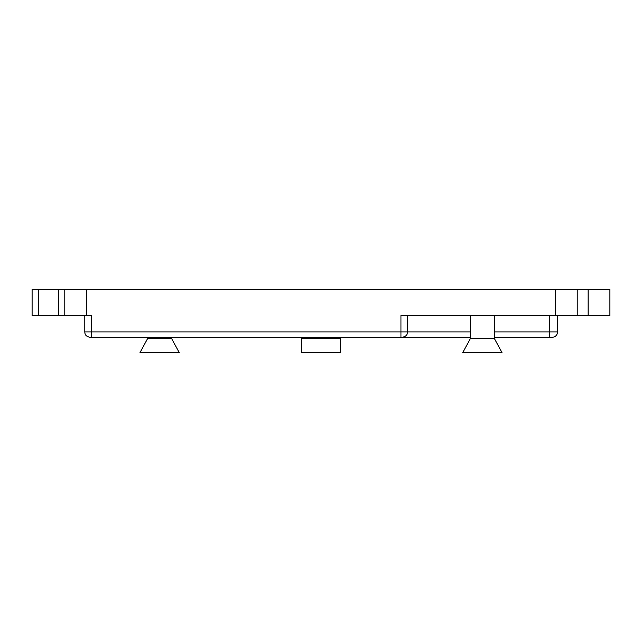 <?xml version="1.0" encoding="UTF-8"?>
<svg xmlns="http://www.w3.org/2000/svg" width="642" height="642" viewBox="0 0 642 642"><rect width="100%" height="100%" fill="white"/><g stroke="black" fill="none" stroke-linecap="round" stroke-linejoin="round"><path stroke-width="0.96" d="M588.128 315.551L588.128 289.382L609.9 289.382L609.9 315.551L577.222 315.551L577.222 289.382L32.1 289.382L32.1 315.551L38.488 315.551L38.488 289.382M470.377 331.906L400.961 331.906L400.961 315.551L577.222 315.551M84.768 315.551L84.768 331.906L91.308 331.906L91.308 337.355L90.217 337.355L402.053 337.355L400.961 337.355L400.961 331.906L91.308 331.906L91.308 315.551L86.582 315.551L86.582 289.382M38.488 315.551L86.582 315.551M557.601 315.551L557.601 331.906L549.424 331.906L549.424 337.355L552.144 337.355L494.364 337.355L549.424 337.355L549.424 315.551L407.501 315.551L407.501 331.906C407.237 333.607 407.453 336.312 402.053 337.355L470.377 337.355L402.053 337.355M64.778 315.551L64.778 289.382M588.128 289.382L577.222 289.382M332.997 337.355L332.997 338.446M171.623 337.355L171.623 338.446L179.254 352.618L140.004 352.618L147.636 338.446L171.623 338.446M494.364 315.551L494.364 338.446L501.996 352.618L462.746 352.618L470.377 338.446L494.364 338.446M340.629 338.446L301.371 338.446L301.371 352.618L340.629 352.618L340.629 338.446M555.418 315.551L555.418 289.382M58.39 315.551L58.39 289.382M549.424 331.906L494.364 331.906M309.003 338.446L309.003 337.355M147.636 338.446L147.636 337.355M470.377 338.446L470.377 315.551M557.601 331.906C557.256 335.196 555.442 337.018 552.144 337.355M84.768 331.906C85.033 333.607 84.816 336.312 90.217 337.355"/></g></svg>
